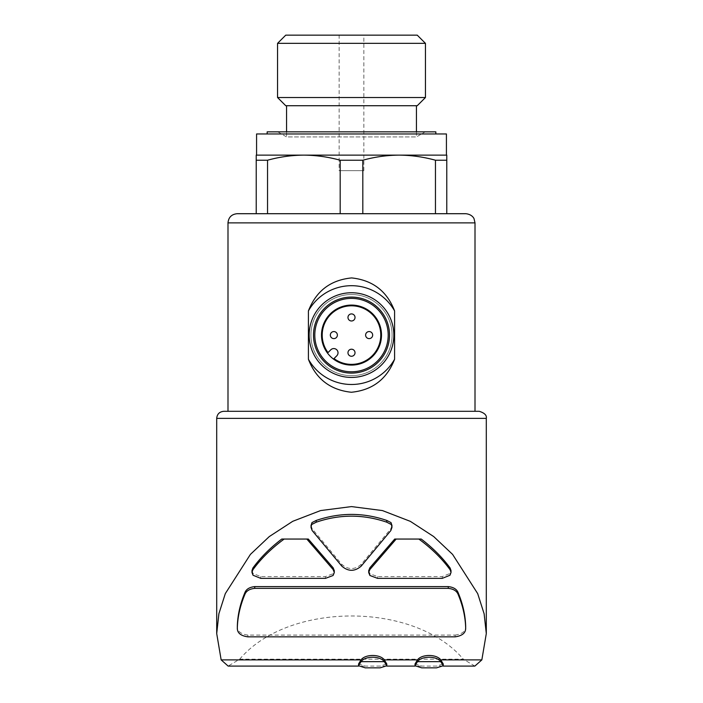 <?xml version="1.0" encoding="UTF-8"?>
<svg xmlns="http://www.w3.org/2000/svg" width="703" height="703" viewBox="0 0 703 703"><rect width="100%" height="100%" fill="white"/><g stroke="black" fill="none" stroke-linecap="round" stroke-linejoin="round"><path stroke-width="0.53" stroke-dasharray="3.52 2.64" d="M330.331 335.094A3.533 3.533 0 0 0 335.621 338.143A3.533 3.533 0 0 0 335.621 332.036A3.533 3.533 0 0 0 330.331 335.094M347.967 352.739A3.533 3.533 0 0 0 353.266 355.788A3.533 3.533 0 0 0 353.266 349.681A3.533 3.533 0 0 0 347.967 352.739M347.967 317.448A3.533 3.533 0 0 0 353.266 320.506A3.533 3.533 0 0 0 353.266 314.39A3.533 3.533 0 0 0 347.967 317.448M365.613 335.094A3.533 3.533 0 0 0 370.912 338.143A3.533 3.533 0 0 0 370.912 332.036A3.533 3.533 0 0 0 365.613 335.094M223.756 411.308L227.992 411.308M446.774 160.222L435.456 160.222C423.461 156.91 411.352 155.214 399.137 155.126L446.774 155.126L446.774 213.703L340.182 213.703L340.182 160.222C328.187 156.91 316.078 155.214 303.863 155.126L256.226 155.126L256.226 160.222L267.544 160.222L267.544 213.703L362.818 213.703L362.818 160.222L340.182 160.222M362.818 213.703L435.456 213.703L435.456 160.222M446.423 155.126L303.863 155.126C291.657 155.222 279.548 156.918 267.544 160.222M399.137 155.126C386.931 155.222 374.822 156.918 362.818 160.222M311.016 525.58L312.167 528.797L341.772 564.324C348.24 569.931 354.725 569.931 361.228 564.324L390.833 528.797L391.993 525.58M368.671 570.739L369.919 573.736L377.537 576.592L442.257 576.592L449.955 573.499L451.045 570.66M421.238 539.052L394.708 539.052M455.096 636.848L455.096 635.09L247.904 635.09C240.795 634.106 237.271 631.215 237.324 626.417M455.096 635.09C462.205 634.106 465.729 631.215 465.676 626.417M251.955 570.66L253.045 573.499L260.743 576.592L325.454 576.592L333.081 573.736L334.329 570.739M308.292 539.052L281.762 539.052M415.025 663.975L421.695 666.084L436.563 666.084L443.241 663.975M358.565 663.975L365.235 666.084L380.103 666.084L386.782 663.975M474.859 666.084L463.303 659.186L239.697 659.186L228.141 666.084M239.697 659.186C288.441 601.575 414.559 601.575 463.303 659.186M465.834 213.703L237.166 213.703M340.182 213.703L256.226 213.703L256.226 160.222M446.423 133.957L256.577 133.957M267.166 133.957L435.834 133.957L267.166 133.957M435.834 131.839L267.166 131.839M277.747 131.839L425.253 131.839L277.747 131.839L286.569 136.927L416.431 136.927L286.569 136.927L286.569 131.839M286.569 105.722L416.431 105.722L286.569 105.722M417.239 105.722L285.752 105.722M425.447 97.524L277.553 97.524M425.447 43.349L277.553 43.349M417.239 35.15L285.752 35.15M339.145 35.15L363.846 35.15L339.145 35.15L339.145 170.653L363.846 170.653L339.145 170.653M380.103 667.85L365.235 667.85M436.563 667.85L421.695 667.85M260.743 578.358L260.743 576.592M333.081 575.502L333.081 573.736M253.045 575.265L253.045 573.499M369.919 575.502L369.919 573.736M442.257 578.358L442.257 576.592M449.955 575.265L449.955 573.499M351.5 375.674A40.581 40.581 0 0 0 386.641 314.803A40.581 40.581 0 0 0 316.359 314.803A40.581 40.581 0 0 0 351.5 375.674A40.581 40.581 0 0 0 386.641 314.803A40.581 40.581 0 0 0 316.359 314.803A40.581 40.581 0 0 0 351.5 375.674M351.5 371.79A36.697 36.697 0 0 0 383.284 316.745A36.697 36.697 0 0 0 319.716 316.745A36.697 36.697 0 0 0 351.5 371.79A36.697 36.697 0 0 0 383.284 316.745A36.697 36.697 0 0 0 319.716 316.745A36.697 36.697 0 0 0 351.5 371.79A36.697 36.697 0 0 0 383.284 316.745A36.697 36.697 0 0 0 319.716 316.745A36.697 36.697 0 0 0 351.5 371.79M351.5 373.108A38.015 38.015 0 0 0 384.418 316.086A38.015 38.015 0 0 0 318.582 316.086A38.015 38.015 0 0 0 351.5 373.108M351.5 377.432A42.347 42.347 0 0 0 388.17 313.916A42.347 42.347 0 0 0 314.83 313.916A42.347 42.347 0 0 0 351.5 377.432M321.508 335.094A29.992 29.992 0 0 0 351.5 365.085A29.992 29.992 0 0 0 381.492 335.094A29.992 29.992 0 0 0 351.5 305.093A29.992 29.992 0 0 0 321.508 335.094M336.781 355.797L334.004 358.574A29.289 29.289 0 0 0 380.121 341.298A29.289 29.289 0 0 0 345.296 306.464A29.289 29.289 0 0 0 328.011 352.59L330.788 349.813A4.236 4.236 0 0 1 336.781 349.813A4.236 4.236 0 0 1 336.781 355.797M475.008 222.877L227.992 222.877M341.772 566.091L341.772 564.324M312.167 530.563L312.167 528.797M390.833 530.563L390.833 528.797M361.228 566.091L361.228 564.324M486.3 418.373L216.7 418.373M247.904 636.848L247.904 635.09M325.454 578.358L325.454 576.592M377.537 578.358L377.537 576.592M443.206 666.084L436.563 666.084M421.695 666.084L415.06 666.084M386.747 666.084L380.103 666.084M365.235 666.084L358.6 666.084M416.431 131.839L416.431 136.927L425.253 131.839M363.846 170.653L363.846 35.15M334.276 572.506L334.276 571.882M251.99 572.427L251.99 571.882M368.724 572.506L368.724 571.882M451.01 572.427L451.01 571.908M391.94 527.347L391.94 526.688M311.06 527.347L311.06 526.661"/><path stroke-width="1.05" d="M330.331 335.094A3.533 3.533 0 0 0 335.621 338.143A3.533 3.533 0 0 0 335.621 332.036A3.533 3.533 0 0 0 330.331 335.094M347.967 352.739A3.533 3.533 0 0 0 353.266 355.788A3.533 3.533 0 0 0 353.266 349.681A3.533 3.533 0 0 0 347.967 352.739M347.967 317.448A3.533 3.533 0 0 0 353.266 320.506A3.533 3.533 0 0 0 353.266 314.39A3.533 3.533 0 0 0 347.967 317.448M365.613 335.094A3.533 3.533 0 0 0 370.912 338.143A3.533 3.533 0 0 0 370.912 332.036A3.533 3.533 0 0 0 365.613 335.094M216.709 633.57L218.897 613.71L225.303 593.622L250.417 554.386L269.293 536.565L292.738 521.31L320.586 510.571L351.5 506.591L382.432 510.571L410.341 521.354L433.698 536.565L452.591 554.395L477.706 593.657L484.13 613.833L486.3 633.57L481.845 659.889L440.781 659.889C436.589 654.027 421.73 653.992 417.485 659.889L384.321 659.889C380.147 654.018 365.244 654.001 361.026 659.889L221.155 659.889L216.709 633.57L216.7 418.373C217.122 414.085 219.477 411.73 223.756 411.308L479.235 411.308L227.992 411.308L227.992 222.877C228.537 217.306 231.595 214.248 237.166 213.703L465.834 213.703C472.521 214.433 474.13 218.844 474.068 218.844L475.008 222.877L227.992 222.877M394.594 310.937C386.993 291.174 372.678 280.172 351.641 277.922C330.533 280.005 316.113 291.016 308.406 310.937L308.406 359.242C316.007 379.005 330.322 390.007 351.359 392.256C372.467 390.174 386.887 379.172 394.594 359.242L394.594 310.937A49.403 49.403 0 0 0 308.406 310.937M267.544 160.222L267.544 213.703L256.226 213.703L256.226 160.222L267.544 160.222C279.539 156.91 291.648 155.214 303.863 155.126L446.774 155.126L446.774 160.222L435.456 160.222L435.456 213.703L446.774 213.703L446.774 160.222M340.182 213.703L340.182 160.222L362.818 160.222C374.813 156.91 386.922 155.214 399.137 155.126C411.343 155.222 423.452 156.918 435.456 160.222M362.818 213.703L362.818 160.222M256.226 160.222L256.226 155.126L303.863 155.126C316.069 155.222 328.169 156.918 340.182 160.222M334.329 570.739L333.125 567.778L308.292 539.052L281.762 539.052C270.145 547.909 260.523 557.567 252.878 568.024L251.955 570.66M284.161 539.052C271.463 548.349 261.033 558.595 252.878 569.782L251.955 572.427L253.045 575.265L260.743 578.358L325.454 578.358L333.081 575.502L334.329 572.506L333.125 569.535L306.824 539.052M451.045 570.66L450.122 568.024C442.477 557.567 432.846 547.909 421.238 539.052L396.176 539.052L369.875 569.535L369.875 567.778L368.671 570.739M396.176 539.052L394.708 539.052L369.875 567.778M311.974 522.601L311.007 527.347L312.167 530.563L341.772 566.091C348.266 571.697 354.76 571.697 361.228 566.091L390.833 530.563L391.984 527.347L391.017 522.601L386.791 520.448C363.319 512.399 339.795 512.399 316.209 520.448L311.974 522.601L311.016 525.58M237.324 626.417L237.324 628.174C237.605 617.076 240.101 605.872 244.802 594.58C246.147 591.003 249.451 588.938 254.732 588.367L254.732 586.601C249.46 587.163 246.155 589.237 244.802 592.814C240.101 604.114 237.605 615.31 237.324 626.417L237.324 628.174C237.271 632.972 240.795 635.864 247.904 636.848L455.096 636.848C462.205 635.864 465.729 632.972 465.676 628.174L465.676 626.417C465.395 615.31 462.899 604.114 458.198 592.814C456.853 589.246 453.549 587.172 448.268 586.601L254.732 586.601M391.993 525.58L391.017 522.601M417.485 659.889L415.025 663.975L415.016 665.741L417.485 661.655C421.668 655.794 436.537 655.75 440.781 661.655L443.241 665.741L436.563 667.85L421.695 667.85L415.025 665.741M443.25 665.741L443.25 663.975L440.781 659.889M361.026 659.889L358.565 663.975L358.556 665.741L361.026 661.655C365.209 655.794 380.077 655.75 384.321 661.655L386.782 665.741L380.103 667.85L365.235 667.85L358.565 665.741M386.791 665.741L386.791 663.975L384.321 659.889M358.6 666.084L228.141 666.084L221.155 659.889M481.845 659.889L474.859 666.084L443.206 666.084M399.137 155.126L446.423 155.126L446.423 133.957L256.577 133.957L256.577 155.126M267.166 133.957L267.166 131.839L435.834 131.839L435.834 133.957M286.569 131.839L286.569 105.722M277.553 97.524L285.752 105.722L417.239 105.722L425.447 97.524L425.447 43.349L277.553 43.349L277.553 97.524L425.447 97.524M277.553 43.349L285.752 35.15L417.239 35.15L425.447 43.349M384.321 661.655L361.026 661.655M440.781 661.655L417.485 661.655M254.732 588.367L448.268 588.367C453.54 588.929 456.845 591.003 458.198 594.58C462.899 605.872 465.395 617.076 465.676 628.174L465.676 626.417M418.839 539.052C431.537 548.349 441.967 558.595 450.122 569.782L451.045 572.427L449.955 575.265L442.257 578.358L377.537 578.358L369.919 575.502L368.671 572.506L369.875 569.535M311.974 524.368L316.209 522.206C339.681 514.157 363.205 514.157 386.791 522.206L386.791 520.448M386.791 522.206L391.017 524.368M316.209 522.206L316.209 520.448M308.406 359.242A49.403 49.403 0 0 0 394.594 359.242M351.5 377.432A42.347 42.347 0 0 0 388.17 313.916A42.347 42.347 0 0 0 314.83 313.916A42.347 42.347 0 0 0 351.5 377.432M351.5 373.108A38.015 38.015 0 0 0 384.418 316.086A38.015 38.015 0 0 0 318.582 316.086A38.015 38.015 0 0 0 351.5 373.108M351.5 371.79A36.697 36.697 0 0 0 383.284 316.745A36.697 36.697 0 0 0 319.716 316.745A36.697 36.697 0 0 0 351.5 371.79M351.5 305.093A29.992 29.992 0 0 1 377.476 350.085A29.992 29.992 0 0 1 325.524 350.085A29.992 29.992 0 0 1 351.5 305.093M336.781 355.797L334.004 358.574A29.289 29.289 0 0 0 380.121 341.298A29.289 29.289 0 0 0 345.296 306.464A29.289 29.289 0 0 0 328.011 352.59L330.788 349.813A4.236 4.236 0 0 1 336.781 349.813A4.236 4.236 0 0 1 336.781 355.797M333.125 569.535L333.125 567.778M216.7 418.373L486.3 418.373C486.915 415.315 484.569 412.96 479.235 411.308M458.198 594.58L458.198 592.814M448.268 588.367L448.268 586.601M244.802 594.58L244.802 592.814M252.878 569.782L252.878 568.024M450.122 569.782L450.122 568.024M475.008 411.308L475.008 222.877M415.06 666.084L386.747 666.084M486.3 633.57L486.3 418.373M416.431 131.839L416.431 105.722M334.276 571.882L334.276 570.739M251.99 571.882L251.99 570.66M368.724 571.882L368.724 570.739M451.01 571.908L451.01 570.66M391.94 526.688L391.94 525.58M311.06 526.661L311.06 525.58"/></g></svg>
